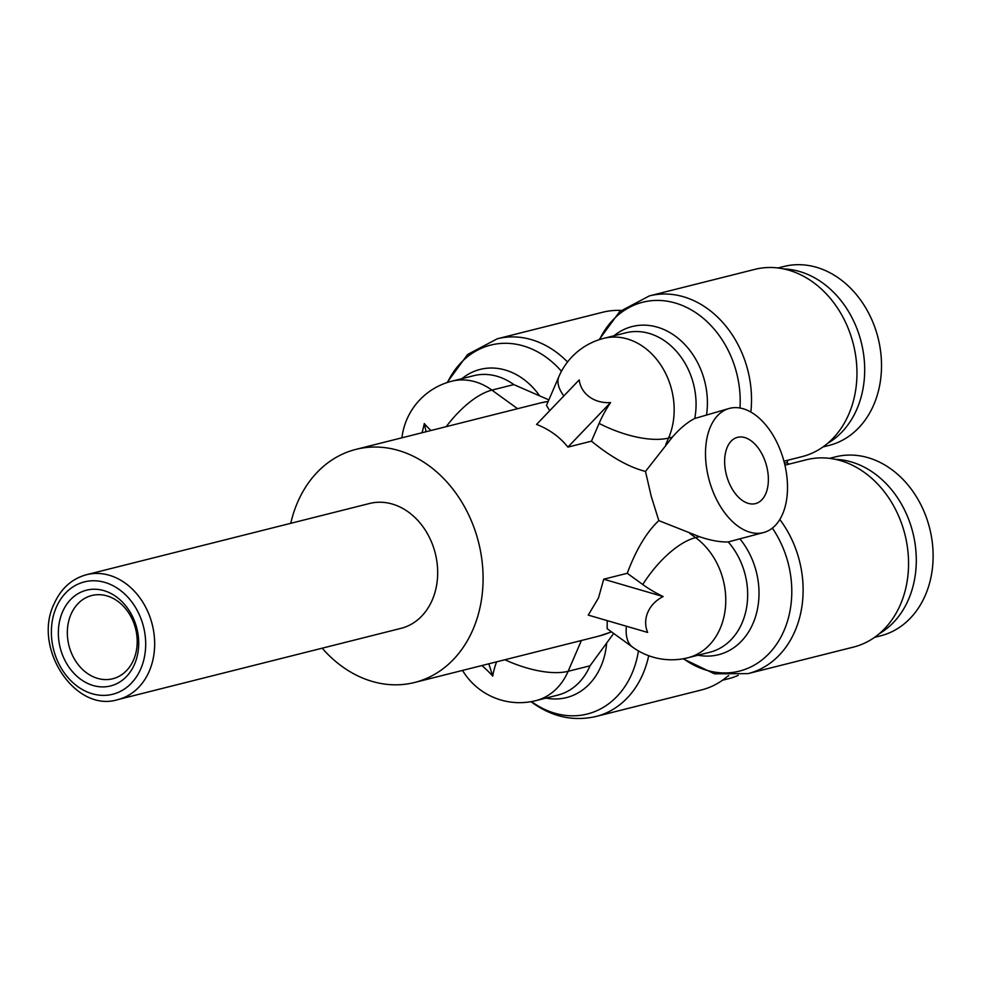 <?xml version="1.0" encoding="UTF-8"?>
<svg xmlns="http://www.w3.org/2000/svg" width="982" height="982" viewBox="0 0 982 982"><rect width="100%" height="100%" fill="white"/><g stroke="black" fill="none" stroke-linecap="round" stroke-linejoin="round"><path stroke-width="1.47" d="M763.971 532.44L728.214 541.941C720.088 542.211 710.477 540.456 699.393 536.675L658.824 520.62L651.201 496.205L645.493 471.434L672.4 437.088C680.084 428.299 687.535 422.1 694.753 418.479L729.037 408.5A64.382 38.556 -105.7 0 1 783.906 461.061A64.382 38.556 -105.7 0 1 763.971 532.44A64.382 38.556 -105.7 0 1 709.102 479.879A64.382 38.556 -105.7 0 1 729.037 408.5M784.937 465.161L806.394 459.76A96.58 77.332 75.9 0 1 864.725 472.673A96.58 77.332 75.9 0 1 900.457 604.482A96.58 77.332 75.9 0 1 853.518 647.077L748.088 673.603A96.58 77.332 -104.1 0 0 795.015 631.009A96.58 77.332 -104.1 0 0 779.818 519.515M627.253 573.279L642.768 584.523A62.971 26.06 23.3 0 0 663.12 596.553A32.283 28.171 167.5 0 0 647.825 612.289A32.283 28.171 167.5 0 0 647.666 632.433L588.255 615.1L598.517 597.891L603.709 579.208L627.253 573.279C636.14 549.564 646.659 532.011 658.824 520.62M750.837 412.072A96.58 77.332 -104.1 0 0 707.691 308.802A96.58 77.332 -104.1 0 0 649.36 295.901L754.79 269.375A96.58 77.332 75.9 0 1 813.133 282.276A96.58 77.332 75.9 0 1 848.853 414.085A96.58 77.332 75.9 0 1 801.913 456.679L783.943 461.209L787.994 460.19L786.926 462.657L784.483 463.283M567.903 447.105C559.875 437.027 549.429 429.453 536.577 424.408L579.22 379.887A32.283 27.729 -17.7 0 0 589.458 396.912A32.283 27.729 -17.7 0 0 610.558 402.583A62.971 27.275 125.9 0 0 599.106 423.414L591.459 441.176L567.903 447.105L610.558 402.583M513.819 384.6L491.908 390.112A66.531 53.273 -104.1 0 0 451.72 381.225L473.631 375.713A66.531 53.273 75.9 0 1 513.819 384.6L548.864 399.895M496.585 661.843A62.971 27.275 125.9 0 0 492.755 676.119A32.283 8.838 -136.2 0 0 481.855 665.551M728.288 675.665A96.58 77.332 75.9 0 1 701.455 689.953L596.025 716.479A96.58 77.332 -104.1 0 0 648.709 655.718M613.676 633.439L590.022 665.796A66.531 53.273 75.9 0 1 557.69 695.146L535.791 700.657A66.531 53.273 -104.1 0 0 568.124 671.307L581.393 640.51M766.451 465.443A34.333 20.561 -105.7 0 1 755.821 503.521A34.333 20.561 -105.7 0 1 726.557 475.484A34.333 20.561 -105.7 0 1 737.187 437.42A34.333 20.561 -105.7 0 1 766.451 465.443M290.758 523.32A120.185 96.236 75.9 0 1 297.546 502.379A120.185 96.236 75.9 0 1 355.95 449.375A120.185 96.236 75.9 0 1 459.551 498.512A120.185 96.236 75.9 0 1 473.005 629.474A120.185 96.236 75.9 0 1 414.6 682.478A120.185 96.236 75.9 0 1 322.182 648.194M626.393 626.234A66.531 28.809 -54.1 0 0 632.592 647.138L607.158 628.713L607.232 620.636M835.412 459.343A92.283 73.896 75.9 0 1 874.41 473.434A92.283 73.896 75.9 0 1 916.243 556.868A92.283 73.896 75.9 0 1 879.283 633.709M829.544 458.361L835.486 456.863A92.283 73.896 75.9 0 1 891.239 469.2A92.283 73.896 75.9 0 1 932.9 562.932A92.283 73.896 75.9 0 1 880.523 635.857L874.581 637.355M738.231 675.346A92.283 73.896 75.9 0 1 728.46 678.734L722.519 680.231M567.535 361.977A96.58 77.332 -104.1 0 0 497.297 338.778L602.727 312.239A96.58 77.332 75.9 0 1 621.029 310.435M783.808 268.945A92.283 73.896 75.9 0 1 851.799 317.321A92.283 73.896 75.9 0 1 856.942 409.003A92.283 73.896 75.9 0 1 827.679 443.324M777.94 267.963L783.894 266.478A92.283 73.896 75.9 0 1 863.448 304.211A92.283 73.896 75.9 0 1 873.771 404.768A92.283 73.896 75.9 0 1 828.918 445.46L822.977 446.957M70.937 614.437A42.926 34.37 75.9 0 1 91.792 595.509A42.926 34.37 75.9 0 1 128.802 613.063A42.926 34.37 75.9 0 1 133.601 659.83A42.926 34.37 75.9 0 1 112.746 678.758A42.926 34.37 75.9 0 1 75.737 661.205A42.926 34.37 75.9 0 1 70.937 614.437M134.559 664.176A49.358 39.526 -104.1 0 0 116.306 596.798A49.358 39.526 -104.1 0 0 62.492 611.97A49.358 39.526 -104.1 0 0 80.757 679.348A49.358 39.526 -104.1 0 0 134.559 664.176M432.276 599.965A64.382 51.555 75.9 0 1 400.987 628.357L117.975 699.577A64.382 51.555 -104.1 0 0 149.264 671.172A64.382 51.555 -104.1 0 0 142.059 601.021A64.382 51.555 -104.1 0 0 86.563 574.691L369.563 503.484A64.382 51.555 75.9 0 1 425.071 529.814A64.382 51.555 75.9 0 1 432.276 599.965M728.73 675.677A92.283 73.896 75.9 0 1 727.22 676.586M426.102 431.724L424.31 423.573A62.971 26.06 23.3 0 0 431.012 430.484M421.978 432.767A32.283 8.396 -73.7 0 0 424.31 423.573M492.755 676.119L488.815 663.807M549.711 410.697L546.483 405.419L558.918 376.548A66.531 27.533 -156.7 0 0 563.828 395.955M645.493 471.434C629.106 467.248 611.099 457.158 591.459 441.176M663.12 596.553L603.709 579.208M788.976 464.142L786.926 462.657M772.355 528.132A92.05 73.711 75.9 0 1 784.066 630.542A92.05 73.711 75.9 0 1 683.546 658.713M698.042 655.215A71.048 56.895 -104.1 0 0 753.047 623.386A71.048 56.895 -104.1 0 0 740.133 539.155M728.214 541.941A66.531 53.273 75.9 0 1 742.085 622.919A66.531 53.273 75.9 0 1 709.753 652.269L687.854 657.78A66.531 53.273 -104.1 0 0 720.187 628.431A66.531 53.273 -104.1 0 0 695.575 537.633L689.781 533.435M699.393 536.675L695.575 537.633A66.531 28.809 -54.1 0 0 642.768 584.523M672.4 437.088L668.582 438.046A66.531 53.273 -104.1 0 0 643.971 347.235A66.531 53.273 -104.1 0 0 603.783 338.348A66.531 66.531 0 0 0 558.918 376.548M539.683 395.869A71.048 56.895 -104.1 0 0 461.921 378.659M590.022 665.796L568.124 671.307A66.531 27.533 23.3 0 1 504.92 659.757M599.548 339.563A92.05 73.711 75.9 0 1 698.411 314.51A92.05 73.711 75.9 0 1 739.974 408.021M706.537 414.846A71.048 56.895 -104.1 0 0 675.162 336.016A71.048 56.895 -104.1 0 0 613.983 335.783M603.783 338.348L625.694 332.837A66.531 53.273 75.9 0 1 665.882 341.724A66.531 53.273 75.9 0 1 694.753 418.479M638.447 650.931A92.05 73.711 75.9 0 1 531.655 701.713A92.05 73.711 75.9 0 1 531.483 701.59M545.98 698.092A71.048 56.895 -104.1 0 0 606.667 643.026M611.381 631.77A120.185 96.236 75.9 0 1 598.738 636.14L414.6 682.478M56.232 607.441A57.95 46.399 75.9 0 1 119.387 589.63A57.95 46.399 75.9 0 1 140.831 668.717A57.95 46.399 75.9 0 1 77.664 686.516A57.95 46.399 75.9 0 1 56.232 607.441M355.95 449.375L540.088 403.037A120.185 96.236 75.9 0 1 548.189 401.466M447.485 382.44A92.05 73.711 75.9 0 1 561.471 371.27M446.233 426.654A66.531 28.809 125.9 0 1 491.908 390.112L517.588 408.708M599.106 423.414A66.531 27.533 -156.7 0 0 668.582 438.046L665.722 444.686M451.72 381.225A66.531 66.531 0 0 0 401.908 437.812M462.534 670.411A66.531 66.531 0 0 0 535.791 700.657M649.36 295.901L619.667 311.601L599.106 339.711M531.017 701.664L532.821 703.014C552.657 717.056 573.721 721.549 596.025 716.479M117.975 699.577C75.491 713.227 32.283 648.181 54.059 603.942C61.019 588.463 71.858 578.717 86.563 574.691M447.043 382.587L467.604 354.477L497.297 338.778M540.088 403.037L548.226 401.38M611.565 631.905L598.738 636.14M632.592 647.138A66.531 66.531 0 0 0 687.854 657.78M683.079 658.799L714.503 673.824L748.088 673.603"/></g></svg>
